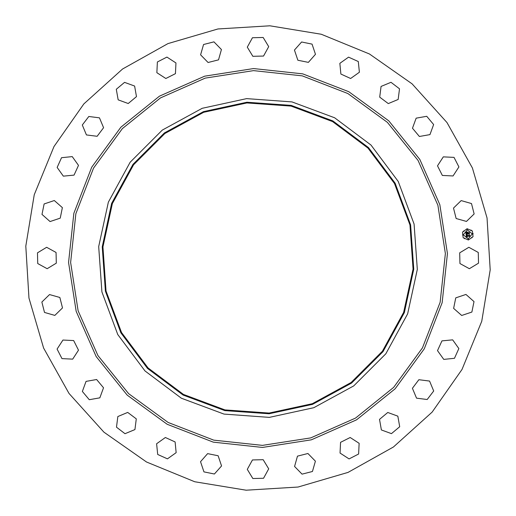 <?xml version="1.0" encoding="UTF-8"?>
<svg xmlns="http://www.w3.org/2000/svg" width="516" height="516" viewBox="0 0 516 516"><rect width="100%" height="100%" fill="white"/><g stroke="black" fill="none" stroke-linecap="round" stroke-linejoin="round"><path stroke-width="0.77" d="M459.698 252.859L468.857 247.274L478.268 252.421L478.519 263.141L469.36 268.726L459.95 263.579L459.698 252.859M146.531 462.039L103.922 432.124L69.041 393.469L43.634 348.029L28.973 298.067L25.8 246.1L34.269 194.732L53.961 146.531L83.876 103.922L122.531 69.041L167.971 43.634L217.933 28.973L269.9 25.8L321.268 34.269L369.469 53.961L412.078 83.876L446.959 122.531L472.366 167.971L487.027 217.933L490.2 269.9L481.731 321.268L462.039 369.469L432.124 412.078L393.469 446.959L348.029 472.366L298.067 487.027L246.1 490.2L194.732 481.731L146.531 462.039M334.594 117.796L370.991 145.054L398.229 181.464L414.116 224.073L417.347 269.429L407.672 313.857L385.871 353.763L353.712 385.91L313.799 407.698L269.365 417.354L224.009 414.103L181.406 398.204L145.009 370.946L117.771 334.536L101.884 291.927L98.653 246.571L108.328 202.143L130.129 162.237L162.288 130.09L202.201 108.302L246.635 98.646L291.991 101.897L334.594 117.796M332.885 120.931L368.469 147.576L395.101 183.174L410.626 224.828L413.793 269.171L404.331 312.612L383.02 351.628L351.577 383.059L312.554 404.357L269.113 413.793L224.77 410.613L183.115 395.069L147.531 368.424L120.899 332.826L105.374 291.172L102.207 246.829L111.669 203.388L132.98 164.372L164.423 132.941L203.446 111.643L246.887 102.207L291.23 105.387L332.885 120.931M183.457 394.443L148.04 367.921L121.524 332.485L106.07 291.018L102.923 246.88L112.333 203.639L133.554 164.798L164.849 133.515L203.697 112.314L246.938 102.916L291.082 106.083L332.543 121.557L367.96 148.079L394.476 183.515L409.93 224.982L413.077 269.12L403.667 312.361L382.446 351.202L351.151 382.485L312.303 403.686L269.062 413.084L224.918 409.917L183.457 394.443M60.217 218.133L50.046 221.538L42.009 214.424L44.15 203.917L54.322 200.511L62.359 207.619L60.217 218.133M441.954 340.876L452.629 339.825L458.879 348.545L454.454 358.317L443.779 359.368L437.529 350.648L441.954 340.876M74.046 175.124L63.371 176.175L57.121 167.455L61.546 157.683L72.221 156.632L78.471 165.352L74.046 175.124M418.895 379.737L429.538 381.085L433.692 390.973L427.203 399.513L416.56 398.165L412.407 388.277L418.895 379.737M97.105 136.263L86.462 134.915L82.308 125.027L88.797 116.487L99.44 117.835L103.593 127.723L97.105 136.263M387.774 412.484L397.849 416.167L399.7 426.732L391.47 433.621L381.395 429.938L379.55 419.366L387.774 412.484M128.226 103.516L118.151 99.833L116.3 89.268L124.53 82.379L134.605 86.062L136.45 96.634L128.226 103.516M350.145 437.491L359.149 443.321L358.601 454.035L349.048 458.918L340.044 453.08L340.592 442.373L350.145 437.491M165.855 78.509L156.851 72.679L157.399 61.965L166.952 57.083L175.956 62.92L175.408 73.627L165.855 78.509M307.897 453.493L315.373 461.181L312.457 471.501L302.06 474.14L294.578 466.451L297.5 456.125L307.897 453.493M208.103 62.507L200.627 54.819L203.543 44.499L213.94 41.861L221.422 49.549L218.5 59.875L208.103 62.507M263.141 459.698L268.726 468.857L263.579 478.268L252.859 478.519L247.274 469.36L252.421 459.95L263.141 459.698M252.859 56.302L247.274 47.143L252.421 37.733L263.141 37.481L268.726 46.64L263.579 56.051L252.859 56.302M218.133 455.783L221.538 465.954L214.424 473.991L203.917 471.85L200.511 461.678L207.619 453.641L218.133 455.783M297.867 60.217L294.462 50.046L301.576 42.009L312.083 44.15L315.489 54.322L308.381 62.359L297.867 60.217M175.124 441.954L176.175 452.629L167.455 458.879L157.683 454.454L156.632 443.779L165.352 437.529L175.124 441.954M340.876 74.046L339.825 63.371L348.545 57.121L358.317 61.546L359.368 72.221L350.648 78.471L340.876 74.046M136.263 418.895L134.915 429.538L125.027 433.692L116.487 427.203L117.835 416.56L127.723 412.407L136.263 418.895M379.737 97.105L381.085 86.462L390.973 82.308L399.513 88.797L398.165 99.44L388.277 103.593L379.737 97.105M103.516 387.774L99.833 397.849L89.268 399.7L82.379 391.47L86.062 381.395L96.634 379.55L103.516 387.774M412.484 128.226L416.167 118.151L426.732 116.3L433.621 124.53L429.938 134.605L419.366 136.45L412.484 128.226M78.509 350.145L72.679 359.149L61.965 358.601L57.083 349.048L62.92 340.044L73.627 340.592L78.509 350.145M437.491 165.855L443.321 156.851L454.035 157.399L458.918 166.952L453.08 175.956L442.373 175.408L437.491 165.855M62.507 307.897L54.819 315.373L44.499 312.457L41.861 302.06L49.549 294.578L59.875 297.5L62.507 307.897M453.493 208.103L461.181 200.627L471.501 203.543L474.14 213.94L466.451 221.422L456.125 218.5L453.493 208.103M56.302 263.141L47.143 268.726L37.733 263.579L37.481 252.859L46.64 247.274L56.051 252.421L56.302 263.141M455.783 297.867L465.954 294.462L473.991 301.576L471.85 312.083L461.678 315.489L453.641 308.381L455.783 297.867M467.141 228.691L472.372 230.975L473.011 236.644L468.418 240.03L463.187 237.753L462.549 232.084L467.141 228.691M467.277 229.897L472.25 233.858L468.283 238.831L463.316 234.864L467.277 229.897M466.122 234.567L466.877 234.825L466.445 235.754L469.373 235.161L469.502 236.296L466.709 236.257L467.128 236.934L466.522 236.276L467.173 237.07L466.445 237.521L466.122 234.567M466.27 234.406L466.974 234.722L466.27 234.406M466.664 235.038L466.632 235.56L469.121 235.283L469.541 234.838L469.683 236.102L469.489 234.98L466.567 235.651L466.664 235.038M465.767 231.755L466.561 232.077L466.174 233.471L467.328 233.342L466.29 233.303L466.425 232.245L466.348 233.238L467.309 233.129L466.799 232.406L467.838 232.29L467.541 233.316L469.076 232.826L469.212 234.038L468.844 233.671L467.78 233.793L467.915 234.161L467.593 233.812L467.793 234.29L467.386 233.838L466.058 234.322L465.767 231.755M465.987 231.607L466.709 231.91L465.987 231.607M467.941 232.09L466.838 232.284L467.941 232.09M467.722 233.084L469.276 232.464L469.437 233.896L469.225 232.613L467.664 233.148L467.664 232.574L467.722 233.084M462.671 234.593L463.058 234.896L462.749 235.277L462.671 234.593M467.173 228.949L467.251 229.639L466.864 229.336L467.173 228.949M463.755 230.839L464.136 231.142L463.832 231.529L463.755 230.839M472.811 233.451L473.191 233.754L472.888 234.135L472.811 233.451M470.921 230.033L471.308 230.336L470.998 230.716L470.921 230.033M468.393 239.772L468.006 239.469L468.315 239.089L468.393 239.772M464.639 238.695L464.258 238.392L464.561 238.005L464.639 238.695M471.805 237.889L471.727 237.199L472.114 237.502L471.805 237.889M347.868 93.499L387.381 122.363L418.076 160.47L437.865 205.226L445.398 253.575L440.154 302.228L422.501 347.868L393.637 387.381L355.53 418.076L310.774 437.865L262.425 445.398L213.772 440.154L168.132 422.501L128.619 393.637L97.924 355.53L78.135 310.774L70.602 262.425L75.846 213.772L93.499 168.132L122.363 128.619L160.47 97.924L205.226 78.135L253.575 70.602L302.228 75.846L347.868 93.499M348.842 91.719L388.78 120.899L419.811 159.418L439.813 204.652L447.424 253.53L442.128 302.705L424.281 348.842L395.101 388.78L356.582 419.811L311.348 439.813L262.47 447.424L213.295 442.128L167.158 424.281L127.22 395.101L96.189 356.582L76.187 311.348L68.576 262.47L73.872 213.295L91.719 167.158L120.899 127.22L159.418 96.189L204.652 76.187L253.53 68.576L302.705 73.872L348.842 91.719"/></g></svg>
